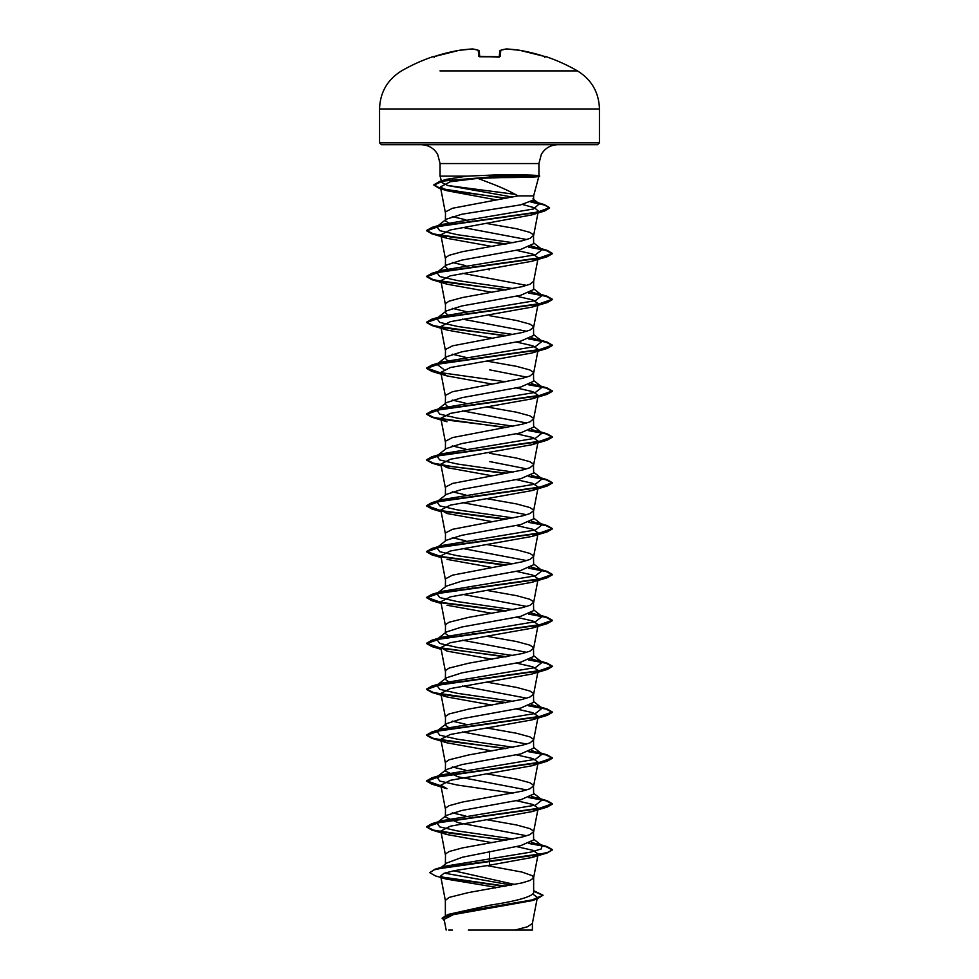 <?xml version="1.0" encoding="UTF-8"?>
<svg xmlns="http://www.w3.org/2000/svg" width="979" height="979" viewBox="0 0 979 979"><rect width="100%" height="100%" fill="white"/><g stroke="black" fill="none" stroke-linecap="round" stroke-linejoin="round"><path stroke-width="1.47" d="M539.001 70.892L577.463 70.892A175.914 175.914 0 0 0 545.866 56.598L544.006 56.317A175.877 175.204 180 0 0 519.8 50.321L519.8 50.308A175.779 161.78 102.9 0 0 506.424 48.962A175.779 67.013 95.4 0 0 500.758 50.321L500.232 56.317L498.348 56.806A175.522 162.171 180 0 0 489.5 56.598A175.522 162.171 180 0 0 480.652 56.806L480.665 56.806M473.016 49.023A0.942 0.869 97.7 0 0 472.796 48.962A0.942 0.942 0 0 0 472.612 48.95L472.576 48.962A175.779 161.78 -102.9 0 0 459.2 50.321A175.877 175.204 180 0 0 434.994 56.317L433.134 56.598A0.942 0.942 0 0 1 433.881 56.66M538.683 175.926C539.319 175.204 526.751 174.8 501.003 174.727L467.154 176.122L440.073 176.122L440.073 163.554L437.662 154.339C433.917 148.159 428.435 144.953 421.215 144.708L489.5 144.708L381.431 144.708L379.546 142.824L599.454 142.824L599.454 108.975C598.903 92.369 591.573 79.666 577.463 70.892L439.999 70.892M499.241 57.137L478.768 56.317L478.241 50.321A175.779 67.013 -95.4 0 0 472.576 48.962A0.942 0.869 97.7 0 1 472.796 48.962A0.942 0.942 0 0 0 472.612 48.95L459.2 50.321A0.942 0.942 0 0 0 459.2 50.308L433.464 56.77L459.2 50.308A0.942 0.942 0 0 0 459.2 50.308L472.612 48.95M489.5 144.708L597.569 144.708L599.454 142.824M515.358 194.368L447.795 185.533L441.762 182.461L443.903 180.283M489.5 176.122L502.031 176.122M538.585 176.306C539.27 177.089 526.714 177.529 500.905 177.615L477.899 178.374L489.5 182.84C500.673 187.038 510.169 191.382 517.964 195.886L533.641 195.886L538.817 176.526M514.844 884.502L453.742 870.772M445.359 915.426L445.359 900.435L449.08 897.413L468.488 892.579L521.978 882.923L529.92 880.513L533.482 878.102L532.282 875.691L521.978 872.069L486.857 865.595M533.641 890.682L543.015 895.198L531.964 899.995L448.137 914.423L489.5 905.257C516.276 901.169 530.985 897.07 533.641 892.958L533.641 877.502M441.309 867.321L446.791 863.001L462.492 857.2L520.73 845.648L533.641 839.921L533.482 831.024L529.92 828.613L516.606 824.991L486.955 819.741M526.714 835.772L458.294 822.727L445.359 816.988L446.351 815.434L461.782 810.477L520.693 799.794L533.641 794.055L533.482 785.17L529.92 782.747L516.606 779.125L486.955 773.887M445.359 864.127L445.518 853.957L449.08 851.546L462.394 847.924L521.978 837.069L529.92 834.646L533.641 831.636M526.714 789.918L458.282 776.861L445.359 771.122L446.363 769.567L461.782 764.611L520.718 753.928L533.641 748.189L533.482 739.304L529.92 736.893L516.606 733.271L486.955 728.021M445.359 816.988L445.518 808.103L449.08 805.68L462.394 802.058L521.978 791.203L529.92 788.78L533.641 785.77M526.714 744.052L462.504 731.925M445.359 771.122L445.518 762.237L449.08 759.814L468.488 754.993L521.978 745.337L529.92 742.926L533.641 739.904M450.352 728.768L445.359 725.268L446.351 723.714L461.782 718.757L520.706 708.062L533.641 702.335L533.482 693.438L529.92 691.027L516.606 687.405L486.955 682.155M526.714 698.186L462.516 686.059M445.359 725.268L445.518 716.371L449.08 713.96L468.488 709.126L521.978 699.471L529.92 697.06L533.641 694.038M450.34 682.901L445.359 679.402L446.351 677.847L461.782 672.891L520.706 662.196L533.641 656.468L533.482 647.572L529.92 645.161L516.606 641.539L486.955 636.289M526.702 652.32L462.504 640.193M445.359 679.402L445.518 670.505L449.08 668.094L468.488 663.26L521.978 653.605L529.92 651.194L533.641 648.171M450.352 637.035L445.359 633.535L446.363 631.981L461.77 627.025L520.718 616.329L533.641 610.602L533.482 601.706L529.92 599.295L516.606 595.673L486.955 590.423M526.714 606.454L462.516 594.326M445.359 633.535L445.518 624.639L449.08 622.228L468.488 617.394L521.978 607.739L529.92 605.328L533.641 602.318M513.155 609.648L457.364 601.596L439.73 597.582L436.854 593.555L446.363 586.115L461.782 581.159L520.693 570.476L533.641 564.736L533.482 555.839L529.92 553.429L516.606 549.806L486.955 544.557M526.714 560.588L462.504 548.473M445.359 586.898L445.518 578.773L452.555 575.15L521.978 561.885L529.92 559.462L533.641 556.451M513.155 563.782L457.377 555.742L439.742 551.715L436.842 547.689L446.351 540.261L461.77 535.293L520.718 524.597L533.641 518.87L533.482 509.986L529.92 507.563L516.606 503.94L486.955 498.703M526.714 514.734L462.504 502.606M445.359 541.032L445.518 532.906L452.555 529.296L521.978 516.019L529.92 513.596L533.641 510.585M513.155 517.915L457.389 509.875L439.742 505.849L436.842 501.823L446.351 494.395L461.758 489.439L520.706 478.743L533.641 473.004L533.482 464.119L529.92 461.696L516.606 458.086L489.5 453.253M526.714 468.868L489.5 461.537M445.359 495.166L445.518 487.052L452.555 483.43L521.978 470.153L529.92 467.742L533.641 464.719M513.155 472.062L457.377 464.009L439.742 459.983L436.842 455.957L446.351 448.529L461.77 443.573L520.693 432.877L533.641 427.15L533.482 418.253L529.92 415.842L516.606 412.22L486.955 406.97M526.714 423.001L462.504 410.874M445.359 449.3L445.518 441.186L452.555 437.564L521.978 424.286L529.92 421.876L533.641 418.853M513.155 426.195L457.364 418.143L439.73 414.117L436.854 410.091L446.363 402.663L461.782 397.707L520.718 387.011L533.641 381.284L533.482 372.387L529.92 369.976L516.606 366.354L486.955 361.104M526.714 377.135L489.5 369.817M445.359 403.446L445.518 395.32L452.555 391.698L521.978 378.42L529.92 376.009L533.641 372.987M447.525 360.639L445.359 358.351L446.351 356.797L461.77 351.84L520.706 341.145L533.641 335.418L533.482 326.521L529.92 324.11L516.606 320.488L489.5 315.666M526.714 331.269L462.504 319.142M445.359 357.58L445.518 349.454L452.555 345.832L521.978 332.554L529.92 330.143L533.641 327.133M489.5 301.018L520.706 295.291L533.641 289.551L533.641 281.267L529.92 284.277L521.978 286.7L462.394 297.555L449.08 301.177L445.518 303.588L445.359 312.485L446.351 310.943L461.782 305.974L489.5 301.018M526.702 285.403L462.504 273.288M447.525 268.907L445.359 266.618L446.363 265.064L461.782 260.108L520.718 249.425L533.641 243.685L533.482 234.801L529.92 232.378L516.606 228.756L486.539 223.445M526.714 239.549L462.516 227.422M445.359 266.618L445.518 257.722L449.08 255.311L462.394 251.689L521.978 240.834L529.92 238.411L533.641 235.401M473.506 817.465L472.221 817.232M465.845 816.033L452.286 812.851M473.506 771.599L472.221 771.366M465.845 770.179L452.286 766.985M473.506 725.733L472.221 725.5M465.845 724.313L452.286 721.119M473.506 679.867L472.221 679.634M473.506 634L472.221 633.78M473.506 588.134L472.221 587.914M473.506 542.28L472.221 542.048M465.845 540.849L452.298 537.667M473.506 496.414L472.221 496.182M465.845 494.995L452.286 491.801M465.845 449.128L452.286 445.934M447.525 406.505L445.359 404.217M465.845 403.262L452.286 400.068M473.506 358.816L472.221 358.595M465.845 357.396L452.286 354.202M447.525 314.773L445.359 312.485M465.845 311.53L452.286 308.336M489.5 269.8L486.955 269.372M473.506 267.096L472.221 266.863M465.845 265.664L452.286 262.47M450.352 224.252L445.359 220.752L446.363 219.198L461.758 214.254L520.693 204.844L533.628 199.961L533.641 195.886M473.518 221.23L472.245 220.997M465.845 219.81L452.286 216.616M445.359 220.752L445.518 211.868L452.555 208.246L517.964 195.886M533.053 894.231L537.385 897.413L535.77 899.052M543.015 895.198L536.908 899.114L531.45 900.753L453.387 914.619L444.123 919.354L446.179 930.05M532.405 923.209L532.405 930.05L468.354 930.05M515.138 930.05L527.485 926.758L532.38 923.454L537.067 899.065M489.5 851.387L489.5 865.228L454.476 870.625L443.976 873.317L440.648 876.009L446.032 879.032L495.643 887.243L495.631 887.941M533.641 839.15L542.146 845.807L541.179 848.989L530.496 852.183L444.821 866.256L434.909 869.254L429.757 872.668L435.361 875.875L446.032 879.032M444.442 873.146L511.625 885.126M533.641 892.31L533.641 892.958M429.757 872.668L434.162 869.866L446.877 867.051L547.139 852.966L552.327 849.98L547.542 852.464L533.922 855.328L434.909 869.254M441.272 876.927L505.959 886.179M448.137 914.423L442.202 918.082L444.38 920.701M442.067 877.465L504.748 886.387M533.641 891.22L543.002 895.381M536.908 899.114L452.445 913.627L442.202 918.473M477.899 178.374L450.328 181.727L440.428 186.903L447.146 190.758L496.353 199.863M522.468 204.476L534.497 207.781L538.328 211.097L531.585 214.964L450.205 229.979L440.819 234.801L446.987 238.313L492.045 246.439M516.484 250.355L532.747 254.038L538.181 257.734L532.001 261.258L450.328 275.821L440.819 280.667L446.999 284.179L492.045 292.305M516.496 296.209L532.76 299.904L538.193 303.6L532.013 307.112L450.328 321.675L440.819 326.533L446.999 330.045L492.045 338.171M516.496 342.075L532.76 345.771L538.181 349.466L532.013 352.978L450.352 367.541L440.819 372.399L446.999 375.912L492.045 384.037M516.496 387.941L532.76 391.637L538.181 395.332L532.001 398.845L450.34 413.407L440.819 418.266L446.987 421.778L431.861 417.262L426.673 414.276L440.758 409.283L547.151 394.317L552.327 391.331L546.098 388.063L528.66 384.784M516.496 433.807L532.76 437.503L538.181 441.199L532.001 444.711L450.316 459.273L440.819 464.132L446.987 467.644L492.045 475.77M516.484 479.673L532.747 483.357L538.181 487.065L532.001 490.577L450.316 505.14L440.807 509.998L446.999 513.51L492.045 521.623M516.496 525.539L532.76 529.235L538.181 532.919L532.013 536.431L450.316 551.006L440.819 555.852L445.384 579.617M446.999 559.364L492.045 567.49M516.496 571.406L532.76 575.089L538.181 578.785L532.013 582.297L450.328 596.872L440.819 601.718L445.384 625.471M446.987 605.23L492.045 613.356M516.484 617.259L532.772 620.955L538.181 624.651L532.001 628.163L450.328 642.726L440.819 647.584L446.987 651.096L492.045 659.222M516.496 663.126L532.76 666.821L538.181 670.517L532.013 674.029L450.316 688.592L440.819 693.45L446.999 696.962L492.045 705.088M516.496 708.992L532.76 712.688L538.181 716.383L532.013 719.895L450.328 734.458L440.819 739.316L446.999 742.828L492.045 750.954M516.484 754.858L532.772 758.554L538.181 762.249L532.001 765.762L450.316 780.324L440.819 785.182L446.987 788.682L431.861 784.167L426.673 781.181L440.758 776.2L547.151 761.234L552.327 758.248L546.098 754.968L528.66 751.701M516.496 800.724L532.76 804.42L538.181 808.103L532.001 811.628L450.34 826.178L440.819 831.036L446.987 834.549L492.045 842.674M516.484 846.59L532.772 850.286L538.181 853.969L532.013 857.482L489.5 865.228M506.241 198.162L456.116 191.456L439.718 188.103L433.905 184.75L439.767 181.36L446.62 179.304L467.154 176.122M542.146 845.807L531.475 842.209M513.155 838.966L457.377 830.926L439.742 826.9L436.842 822.874L441.835 820.72L535.489 805.142L542.158 799.941L531.475 796.355M513.155 793.112L457.364 785.06L439.73 781.034L436.854 777.008L441.847 774.854L535.489 759.276L542.158 754.087L531.475 750.489M513.155 747.246L457.364 739.194L439.742 735.168L436.842 731.142L441.847 728.988L535.501 713.41L542.158 708.209L531.475 704.623M513.155 701.38L457.389 693.328L439.742 689.314L436.842 685.288L441.847 683.134L535.501 667.543L542.146 662.342L531.475 658.757M513.155 655.514L457.377 647.462L439.742 643.448L436.842 639.422L441.835 637.268L535.489 621.677L542.158 616.489L531.475 612.891M436.854 593.555L441.847 591.402L535.489 575.823L542.158 570.622L531.475 567.025M436.842 547.689L441.847 545.536L535.501 529.957L542.158 524.756L531.475 521.171M436.842 501.823L441.847 499.669L535.501 484.091L542.146 478.89L531.475 475.304M436.842 455.957L441.835 453.815L535.489 438.225L542.158 433.036L531.475 429.438M436.854 410.091L441.847 407.949L535.489 392.359L542.158 387.17L531.475 383.572M443.952 369.548L436.842 364.237L441.847 362.083L535.501 346.493L542.158 341.304L531.475 337.706M513.155 334.463L457.389 326.423L439.742 322.397L436.842 318.371L441.847 316.217L535.501 300.626L542.146 295.438L531.475 291.84M513.155 288.597L457.377 280.557L439.742 276.531L436.842 272.505L441.835 270.351L535.489 254.773L542.158 249.572L531.475 245.986M513.155 242.731L457.364 234.691L439.73 230.665L436.854 226.638L441.847 224.485L533.42 209.004L539.343 203.84L532.772 201.172M512.274 197.048L447.795 185.533M552.327 849.601L547.139 846.615L529.382 843.152M506.779 840.166L451.674 833.41L433.269 830.033L426.673 826.668L431.849 823.682L538.23 808.715L552.327 803.735L547.139 800.749L529.394 797.285M440.942 785.819L426.673 780.801L431.849 777.815L538.242 762.849L552.327 757.868L547.139 754.882L529.382 751.419M506.779 748.433L451.674 741.69L433.269 738.313L426.673 734.935L431.861 731.949L538.217 716.995L552.327 712.002L547.151 709.016L529.382 705.553M506.779 702.567L451.662 695.824L433.269 692.447L426.673 689.069L431.861 686.083L538.217 671.129L552.327 666.136L547.139 663.15L529.382 659.699M506.779 656.701L441.162 648.269M440.942 648.22L426.673 643.203L431.849 640.217L538.23 625.263L552.327 620.27L547.139 617.284L529.382 613.833M506.779 610.847L441.162 602.403M440.942 602.366L426.673 597.349L431.849 594.363L538.242 579.397L552.327 574.404L547.139 571.418L529.394 567.967M506.779 564.981L441.162 556.537M440.942 556.5L426.673 551.483L431.861 548.497L538.217 533.531L552.327 528.55L547.151 525.564L529.382 522.101M506.779 519.115L441.162 510.671M440.942 510.634L426.673 505.617L431.861 502.631L538.217 487.677L552.327 482.684L547.139 479.698L529.382 476.235M506.779 473.249L451.674 466.506L433.269 463.128L426.673 459.751L431.849 456.765L538.23 441.81L552.327 436.818L547.139 433.832L529.394 430.368M506.779 427.382L451.686 420.64L433.281 417.262L426.673 413.884L431.849 410.899L538.242 395.944L552.327 390.951L547.139 387.965L529.382 384.514M440.942 373.036L426.673 368.018L431.861 365.032L538.217 350.078L552.327 345.097L547.151 342.112L529.382 338.648M506.779 335.662L451.662 328.907L433.269 325.53L426.673 322.152L431.861 319.166L538.217 304.212L552.327 299.231L547.139 296.245L529.382 292.782M506.779 289.796L451.674 283.041L433.269 279.664L426.673 276.298L431.849 273.312L538.23 258.346L552.327 253.365L547.139 250.379L529.382 246.916M506.779 243.93L451.686 237.175L433.281 233.81L426.673 230.432L431.849 227.446L536.162 212.614L549.562 207.67L544.043 204.501L531.609 201.845M439.767 181.36L502.031 175.926L500.905 177.615M552.327 849.98L546.098 846.7L528.648 843.421M505.494 840.398L431.849 830.033L426.673 827.047L440.77 822.054L547.139 807.1L552.327 804.114L546.098 800.834L528.66 797.555M441.015 786.21L431.861 784.167M505.494 748.666L431.861 738.301L426.673 735.315L440.77 730.334L547.151 715.368L552.327 712.394L546.098 709.114L528.648 705.835M505.494 702.8L431.861 692.434L426.673 689.449L440.783 684.468L547.139 669.514L552.327 666.528L546.098 663.248L528.648 659.968M505.494 656.933L431.849 646.568L426.673 643.595L440.77 638.602L547.139 623.647L552.327 620.662L546.098 617.382L528.648 614.102M505.494 611.067L441.639 602.868M441.015 602.758L431.861 600.714L426.673 597.728L440.758 592.736L547.151 577.781L552.327 574.795L546.098 571.516L528.66 568.236M505.494 565.201L441.639 557.002M441.015 556.892L431.861 554.848L426.673 551.862L440.77 546.869L547.151 531.915L552.327 528.929L546.098 525.65L528.648 522.37M505.494 519.347L441.639 511.136M441.015 511.026L431.861 508.982L426.673 505.996L440.783 501.015L547.139 486.049L552.327 483.063L546.098 479.783L528.648 476.516M505.494 473.481L441.639 465.282M441.015 465.16L431.849 463.116L426.673 460.13L440.77 455.149L547.139 440.183L552.327 437.197L546.098 433.917L528.66 430.65M505.494 427.615L431.861 417.262M505.494 381.749L431.861 371.396L426.673 368.41L440.77 363.417L547.139 348.463L552.327 345.477L546.098 342.197L528.648 338.918M505.494 335.883L431.861 325.53L426.673 322.544L440.783 317.551L547.139 302.597L552.327 299.611L546.098 296.331L528.648 293.051M505.494 290.017L431.849 279.664L426.673 276.678L440.77 271.685L547.139 256.731L552.327 253.745L546.098 250.465L528.66 247.185M505.494 244.163L431.861 233.797L426.673 230.811L440.44 225.892L544.361 211.097L549.562 208.05L544.691 205.088L530.985 202.115M504.993 198.382L439.387 188.396L433.905 185.141L443.671 180.723L502.031 176.306L539.649 176.306L502.031 175.926L501.003 174.727M452.347 930.05L448.676 930.05L452.347 930.05M479.722 56.696L479.245 51.165A0.942 0.93 175 0 0 478.241 50.321A0.942 0.857 109 0 1 478.609 50.345L472.796 48.962L478.609 50.345A0.942 0.857 109 0 1 478.853 50.492M499.278 56.696L499.755 51.165A0.942 0.93 -175 0 0 499.755 51.165A0.942 0.93 -175 0 1 500.758 50.321A0.942 0.857 -109 0 0 500.391 50.345A0.942 0.857 71 0 0 500.147 50.492A0.942 0.857 -109 0 1 500.391 50.345A0.942 0.942 0 0 0 499.755 51.141A0.942 0.942 0 0 1 500.391 50.345L506.204 48.962A0.942 0.869 -97.7 0 0 505.984 49.023M519.8 50.308A0.942 0.942 0 0 0 519.776 50.308L544.006 56.317L519.8 50.308A0.942 0.942 0 0 0 519.776 50.308L506.388 48.95L519.751 50.308M506.424 48.962A0.942 0.869 -97.7 0 0 506.204 48.962L500.391 50.345M500.232 56.317A0.942 0.893 -175 0 0 499.363 56.758M480.652 56.758L498.335 56.806M479.637 56.758A0.942 0.893 175 0 0 478.768 56.317M599.454 108.975L379.546 108.975L379.546 142.824M440.073 163.554L538.927 163.554L541.338 154.339C545.083 148.159 550.565 144.953 557.785 144.708M433.134 56.598A175.914 175.914 0 0 0 401.537 70.892C387.427 79.666 380.097 92.369 379.546 108.975M538.927 175.73L538.927 163.554M537.385 897.413L537.153 898.661M440.428 186.903L445.384 212.7M538.328 211.097L533.616 235.633M440.819 234.813L445.384 258.566M538.181 257.734L533.616 281.499M440.819 280.667L445.384 304.432M538.181 303.6L533.616 327.365M440.819 326.533L445.384 350.286M538.181 349.466L533.616 373.219M440.819 372.399L445.384 396.152M538.181 395.332L533.616 419.085M440.819 418.266L445.384 442.018M538.181 441.199L533.616 464.952M440.819 464.132L445.384 487.885M538.181 487.065L533.616 510.818M440.819 509.986L445.384 533.751M538.181 532.919L533.616 556.684M538.181 578.785L533.616 602.55M538.181 624.651L533.616 648.404M440.819 647.584L445.384 671.337M538.181 670.517L533.616 694.27M440.819 693.45L445.384 717.203M538.181 716.383L533.616 740.136M440.819 739.316L445.384 763.069M538.181 762.249L533.616 786.002M440.819 785.182L445.384 808.935M538.181 808.116L533.616 831.869M440.819 831.036L445.384 854.802M538.181 853.969L533.616 877.735M440.648 876.009L445.384 900.668M441.762 182.461L440.073 176.122M537.153 843.653L547.139 846.615M441.835 820.72L431.849 823.682M537.153 797.787L547.139 800.749M441.847 774.854L431.849 777.815M537.165 751.921L547.139 754.882M441.847 728.988L431.861 731.949M537.165 706.067L547.151 709.016M441.847 683.134L431.861 686.083M537.153 660.201L547.139 663.15M441.835 637.268L431.849 640.217M537.153 614.335L547.139 617.284M441.847 591.402L431.849 594.363M537.165 568.469L547.139 571.418M441.847 545.536L431.861 548.497M537.153 522.602L547.151 525.564M441.847 499.669L431.861 502.631M537.153 476.736L547.139 479.698M441.835 453.815L431.849 456.765M537.153 430.87L547.139 433.832M441.847 407.949L431.849 410.899M537.165 385.016L547.139 387.965M441.847 362.083L431.861 365.032M537.153 339.15L547.151 342.112M441.847 316.217L431.861 319.166M537.153 293.284L547.139 296.245M441.835 270.351L431.849 273.312M537.153 247.418L547.139 250.379M441.847 224.485L431.849 227.446M533.959 201.515L544.043 204.501M436.842 822.874L446.351 815.446M542.158 799.941L533.641 793.284M436.854 777.008L446.363 769.567M542.158 754.087L533.641 747.418M436.842 731.142L446.351 723.714M542.158 708.209L533.641 701.564M436.842 685.288L446.351 677.847M542.146 662.342L533.641 655.697M436.842 639.422L446.363 631.981M542.158 616.489L533.641 609.831M542.158 570.622L533.641 563.965M542.158 524.756L533.641 518.099M542.146 478.89L533.641 472.233M542.158 433.036L533.641 426.367M542.158 387.17L533.641 380.513M436.842 364.237L446.351 356.797M542.158 341.304L533.641 334.647M436.842 318.371L446.351 310.943M542.146 295.438L533.641 288.781M436.842 272.505L446.363 265.064M542.158 249.572L533.641 242.914M436.854 226.638L446.363 219.198M539.343 203.84L532.919 198.835M447.146 190.758L439.387 188.396M531.585 214.964L544.361 211.097M446.987 238.313L431.861 233.797M532.001 261.258L547.139 256.731M446.999 284.179L431.849 279.664M532.013 307.112L547.139 302.597M446.999 330.045L431.861 325.53M532.013 352.978L547.139 348.463M446.999 375.912L431.861 371.396M532.001 398.845L547.151 394.317M532.001 444.711L547.139 440.183M441.15 465.869L431.849 463.116M532.001 490.577L547.139 486.049M441.15 511.736L431.861 508.982M532.013 536.431L547.151 531.915M441.15 557.602L431.861 554.848M532.013 582.297L547.151 577.781M441.15 603.456L431.861 600.714M532.001 628.163L547.139 623.647M441.15 649.322L431.849 646.568M532.013 674.029L547.139 669.514M446.999 696.962L431.861 692.434M532.013 719.895L547.151 715.368M446.999 742.828L431.861 738.301M532.001 765.762L547.151 761.234M532.001 811.628L547.139 807.1M446.987 834.549L431.849 830.033M532.013 857.482L547.139 852.966M538.707 175.669L539.649 175.926M538.585 176.599L539.649 176.306M545.866 56.598L544.691 57.125M544.618 57.333L545.536 56.77L544.006 56.317M434.382 57.333L433.464 56.77M479.245 51.141A0.942 0.942 0 0 0 478.609 50.345"/></g></svg>
